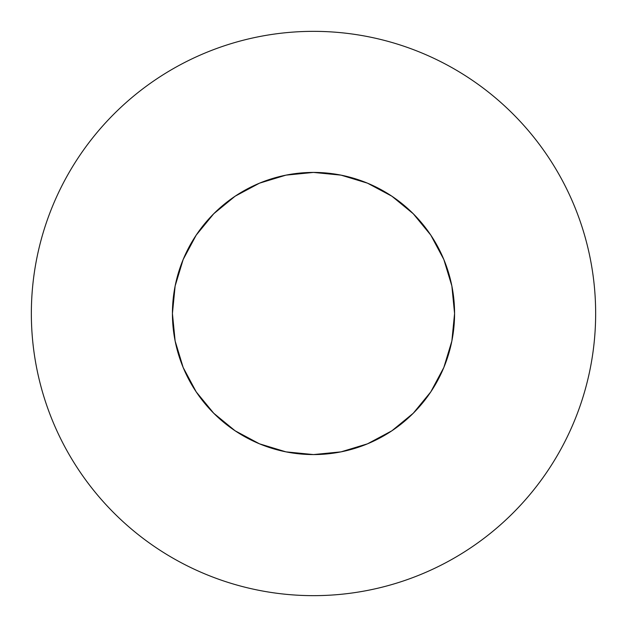 <?xml version="1.0" encoding="UTF-8"?>
<svg xmlns="http://www.w3.org/2000/svg" width="627" height="627" viewBox="0 0 627 627"><rect width="100%" height="100%" fill="white"/><g stroke="black" fill="none" stroke-linecap="round" stroke-linejoin="round"><path stroke-width="0.94" d="M548.1 156.742C537.809 141.341 526.108 127.093 513.011 113.989C526.108 127.093 537.809 141.341 548.1 156.742C558.391 172.151 567.082 188.413 574.175 205.523C581.26 222.64 586.613 240.282 590.226 258.457C593.84 276.625 595.65 294.972 595.65 313.5A282.15 282.15 0 0 1 313.5 595.65A282.15 282.15 0 0 1 31.35 313.5A282.15 282.15 0 0 1 313.5 31.35A282.15 282.15 0 0 1 595.65 313.5C595.65 332.028 593.84 350.375 590.226 368.543C586.613 386.718 581.26 404.36 574.175 421.477C567.082 438.587 558.391 454.849 548.1 470.258C537.809 485.659 526.108 499.907 513.011 513.011C526.108 499.907 537.809 485.659 548.1 470.258M176.109 281.46L183.162 259.515L175.137 285.975L172.425 313.5A141.075 141.075 0 0 1 313.5 172.425A141.075 141.075 0 0 1 454.575 313.5A141.075 141.075 0 0 1 313.5 454.575A141.075 141.075 0 0 1 172.425 313.5L175.137 341.025L183.162 367.485L196.204 391.875L183.162 367.485M183.162 259.515L196.204 235.125L213.744 213.744L235.125 196.204L259.515 183.162L235.125 196.204L213.744 213.744L196.204 235.125L183.162 259.515M367.485 183.162L391.875 196.204L413.256 213.744L430.796 235.125L443.838 259.515L430.796 235.125L413.256 213.744L391.875 196.204L367.485 183.162L341.025 175.137L313.5 172.425L285.975 175.137L259.515 183.162M443.838 367.485L430.796 391.875L413.256 413.256L391.875 430.796L413.256 413.256L430.796 391.875L443.838 367.485L451.863 341.025L454.575 313.5L451.863 285.975L443.838 259.515M235.125 430.796L213.744 413.256L196.204 391.875L213.744 413.256L235.125 430.796L259.515 443.838L285.975 451.863L313.5 454.575L341.025 451.863L367.485 443.838L391.875 430.796L413.256 413.256L430.796 391.875M513.011 113.989C499.907 100.892 485.659 89.191 470.258 78.9C485.659 89.191 499.907 100.892 513.011 113.989M156.742 78.9C141.341 89.191 127.093 100.892 113.989 113.989C100.892 127.093 89.191 141.341 78.9 156.742C89.191 141.341 100.892 127.093 113.989 113.989C127.093 100.892 141.341 89.191 156.742 78.9C172.151 68.609 188.413 59.918 205.523 52.825C222.64 45.74 240.282 40.387 258.457 36.774C276.625 33.16 294.972 31.35 313.5 31.35C332.028 31.35 350.375 33.16 368.543 36.774C386.718 40.387 404.36 45.74 421.477 52.825C438.587 59.918 454.849 68.609 470.258 78.9M78.9 470.258C89.191 485.659 100.892 499.907 113.989 513.011C127.093 526.108 141.341 537.809 156.742 548.1C141.341 537.809 127.093 526.108 113.989 513.011C100.892 499.907 89.191 485.659 78.9 470.258C68.609 454.849 59.918 438.587 52.825 421.477C45.74 404.36 40.387 386.718 36.774 368.543C33.16 350.375 31.35 332.028 31.35 313.5C31.35 294.972 33.16 276.625 36.774 258.457C40.387 240.282 45.74 222.64 52.825 205.523C59.918 188.413 68.609 172.151 78.9 156.742M470.258 548.1C485.659 537.809 499.907 526.108 513.011 513.011C499.907 526.108 485.659 537.809 470.258 548.1C454.849 558.391 438.587 567.082 421.477 574.175C404.36 581.26 386.718 586.613 368.543 590.226C350.375 593.84 332.028 595.65 313.5 595.65C294.972 595.65 276.625 593.84 258.457 590.226C240.282 586.613 222.64 581.26 205.523 574.175C188.413 567.082 172.151 558.391 156.742 548.1M445.538 263.81L451.863 285.975M363.19 445.538L341.025 451.863M430.796 235.125L413.256 213.744L391.875 196.204M235.125 196.204L213.744 213.744L196.204 235.125"/></g></svg>
